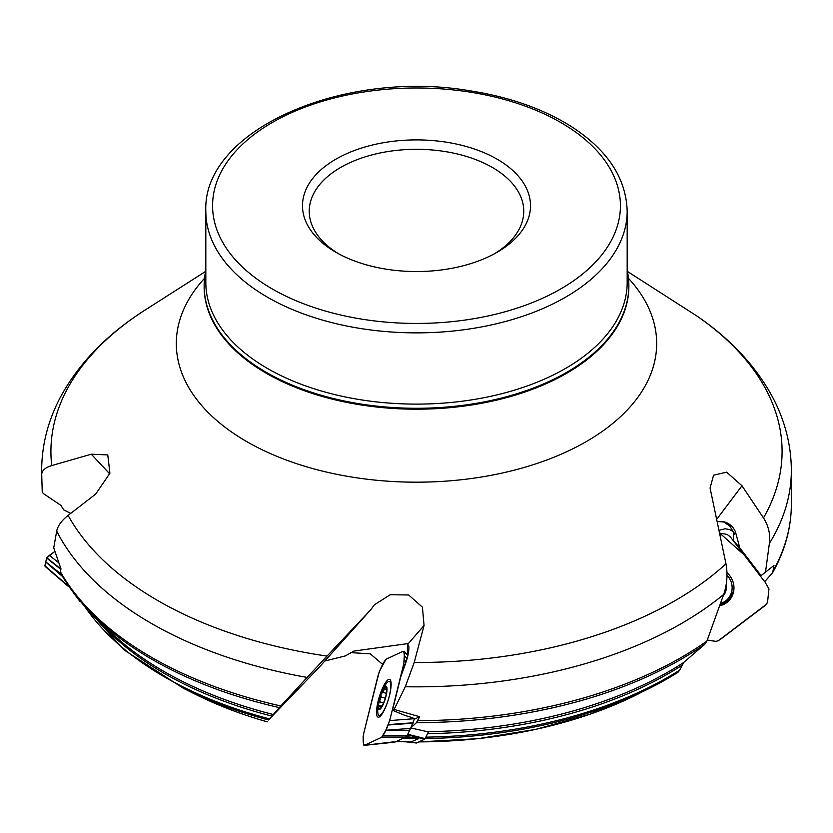 <?xml version="1.0" encoding="UTF-8"?>
<svg xmlns="http://www.w3.org/2000/svg" width="833" height="833" viewBox="0 0 833 833"><rect width="100%" height="100%" fill="white"/><g stroke="black" fill="none" stroke-linecap="round" stroke-linejoin="round"><path stroke-width="1.25" d="M764.694 581.726L744.171 554.924L719.754 533.141L727.167 534.442L730.406 536.962L764.694 581.726L772.691 572.594L773.961 565.461L760.425 576.155M733.352 531.61L729.489 529.528L725.137 528.778L719.15 530.288M401.402 739.079L403.005 738.319M407.618 734.591L410.825 727.948L416.448 722.659L419.645 716.724L414.99 718.91A13.505 2.77 13.9 0 0 405.765 715.734L392.468 710.216L394.113 709.445L419.645 716.724M67.629 584.651L67.369 584.1M60.382 571.802A374.85 216.413 0 0 0 280.825 705.988L307.127 677.427A374.85 216.413 180 0 1 56.696 531.121L53.718 547.885L60.986 568.918L60.382 571.802L60.955 573.489M425.871 737.143A356.253 205.678 0 0 0 679.686 670.159L683.622 662.537L704.864 644.169A373.83 215.83 180 0 1 416.448 722.659M410.825 727.948L428.381 731.905L425.163 738.611L424.778 739.121L407.493 734.841M679.686 670.159L677.843 672.418A355.191 205.064 180 0 1 649.698 688.225A355.191 205.064 180 0 1 425.184 738.548M418.884 741.891A337.729 194.984 0 0 0 638.234 693.983L677.843 672.418M56.696 531.121C57.727 525.873 61.538 520.635 68.108 515.408A365.583 211.061 0 0 0 327.036 656.092L370.664 609.839L318.779 667.712L268.497 719.962A355.191 205.064 180 0 1 183.302 688.225L194.766 693.983A337.729 194.984 0 0 0 267.258 721.826L267.247 721.847C241.049 714.37 216.882 705.093 194.766 693.983M84.268 605.778A356.253 205.678 0 0 0 269.465 718.879L279.367 707.613A373.83 215.83 180 0 1 95.035 616.993C80.791 603.134 69.295 588.473 60.549 573.021M269.465 718.879L268.497 719.962M70.743 513.367L63.683 509.89L60.944 505.392L43.378 493.573L42.244 492.095L41.712 474.331A374.85 216.413 180 0 1 41.65 470.426L41.65 478.652M773.388 570.438A374.85 216.413 0 0 0 791.35 504.246L791.35 470.426A374.85 216.413 180 0 1 769.38 543.418L765.454 572.469M769.38 543.418C770.504 534.349 768.536 525.852 763.476 517.928A365.583 211.061 0 0 0 697.231 316.248L698.023 316.779C730.926 339.51 755.677 366.104 772.253 396.55C784.853 420.103 791.215 444.728 791.35 470.426M734.05 534.38A20.263 6.227 149.5 0 0 735.435 531.808L739.766 547.854L733.561 540.877L733.581 532.308L729.77 525.967L723.752 522.01L717.223 521.479M735.435 531.808A16.212 15.275 -130 0 0 721.94 521.448M417.739 720.66A374.85 216.413 0 0 0 706.905 641.087L723.69 594.45A374.85 216.413 180 0 1 405.307 686.746L394.113 709.445M405.307 686.746L414.209 662.506A365.583 211.061 0 0 0 725.97 563.816C727.865 574.02 727.105 584.225 723.69 594.45M392.468 710.216L400.756 676.854L406.296 661.319A16.212 3.873 -73.1 0 0 408.836 646.346L407.431 643.649L353.983 651.062L345.393 655.894L324.755 661.038M327.036 656.092L307.127 677.427M205.574 271.443L145.379 309.866A365.583 211.061 0 0 0 51.74 465.564C45.253 467.605 41.91 470.53 41.712 474.331M706.905 641.087L704.864 644.169M382.732 664.463L370.269 653.822L350.87 652.624M396.144 741.547A337.729 194.984 0 0 0 411.023 741.87L418.853 738.611A355.191 205.064 180 0 1 402.808 738.465M405.567 737.111A356.253 205.678 0 0 0 410.586 737.184L406.296 736.601M411.023 741.87L408.597 741.849M280.825 705.988L279.367 707.613M410.586 737.184L418.853 738.611M335.876 252.264A114.017 65.828 0 0 0 497.124 252.264A114.017 65.828 0 0 0 497.124 159.176A114.017 65.828 0 0 0 335.876 159.176A114.017 65.828 0 0 0 335.876 252.264L335.876 252.264M725.97 563.816L710.07 487.992L713.579 475.206L726.636 472.155L741.984 485.774L763.476 517.928M697.231 316.248L627.426 271.443M51.74 465.564L91.307 454.204L107.769 454.912L109.914 473.217L95.691 494.084L68.108 515.408M370.664 609.839L374.423 604.779L390.198 594.741L408.649 594.981L422.414 607.184L424.059 625.479L414.209 662.506M205.824 270.256A212.363 122.607 0 0 0 204.137 285.688A212.363 122.607 0 0 0 266.331 372.382A212.363 122.607 0 0 0 497.77 398.955A212.363 122.607 0 0 0 628.863 285.688A212.363 122.607 0 0 0 627.176 270.256M338.333 253.648A107.259 61.923 180 0 1 309.241 211.238A107.259 61.923 180 0 1 416.5 149.305A107.259 61.923 180 0 1 523.759 211.238A107.259 61.923 180 0 1 494.667 253.648M407.431 643.649L407.337 654.676M408.108 643.878L424.059 625.479M739.766 547.854L761.123 575.749M91.307 454.204L109.727 473.873M76.521 596.615L79.833 600.655M79.749 600.989L80.791 601.801M406.431 741.859L416.542 742.994L424.778 739.121M381.285 692.712A47.283 47.283 0 0 1 385.877 684.205A17.732 4.238 106.9 0 1 389.417 681.446A17.732 4.238 106.9 0 1 388.313 699.637A17.732 4.238 106.9 0 1 379.109 715.37A17.732 4.238 106.9 0 1 377.703 711.111A47.283 47.283 0 0 1 378.619 701.49A12.162 2.905 106.9 0 1 379.067 699.512A12.162 2.905 106.9 0 1 381.285 692.712A12.162 2.905 106.9 0 1 387.033 689.151A12.162 2.905 106.9 0 1 381.41 707.634A12.162 2.905 106.9 0 1 378.619 701.49M386.929 690.432L385.2 687.131A11.318 2.707 106.9 0 1 386.616 688.422A11.318 2.707 106.9 0 1 386.658 691.192A11.318 2.707 106.9 0 1 383.992 701.948A11.318 2.707 106.9 0 1 380.66 708.019A11.318 2.707 106.9 0 1 379.858 708.644A11.318 2.707 106.9 0 1 378.401 704.572A11.318 2.707 106.9 0 1 381.066 693.816A11.318 2.707 106.9 0 1 385.2 687.131L382.92 692.317L381.066 693.816L380.973 696.888L385.262 698.189L381.014 696.898M379.858 708.644L380.129 707.706L380.764 707.904L379.858 708.644L380.91 706.061L378.796 706.04M379.452 705.822L378.401 704.572L381.098 696.971M386.377 693.42L382.92 692.317M384.742 689.151L386.637 689.734M379.775 701.875L383.555 703.021M733.967 588.088A17.732 16.712 50 0 1 728.334 598.677L726.386 600.312A17.732 16.712 50 0 1 720.607 603.384M726.98 575.072A17.732 16.712 50 0 1 726.386 600.312M726.032 585.401A12.162 11.454 50 0 1 723.336 595.48M725.46 588.213A11.318 10.673 50 0 1 724.231 592.784M765.204 582.392L768.942 588.962L767.537 602.332L765.1 605.549L719.941 639.734L716.265 641.41L707.3 640.056L715.891 641.41L718.358 640.702L766.37 604.289L767.537 602.332L768.942 588.858L765.204 582.392M719.795 605.716A19.753 18.607 -130 0 0 730.125 599.302A19.753 18.607 -130 0 0 726.949 572.615M405.046 665.13L403.766 663.849L389.688 720.587L414.49 718.681M389.688 720.587L385.814 730.229L410.596 728.406L414.47 718.764M388.48 679.52A19.753 4.727 -73.1 0 0 378.192 700.917A19.753 4.727 -73.1 0 0 378.161 717.192A19.753 4.727 -73.1 0 0 388.345 699.647A19.753 4.727 -73.1 0 0 389.646 679.405A19.753 4.727 -73.1 0 0 388.48 679.52M394.092 741.807L364.635 745.264L381.67 737.267L405.671 737.07L407.035 735.726L410.596 728.406M395.061 742.057L405.671 737.07M381.67 737.267L385.71 730.458L409.711 730.27M403.016 651.291L403.932 651.479L403.016 651.291L385.877 659.34L379.202 671.877L363.792 733.05L363.136 736.747L363.615 744.817L364.635 745.264L363.719 745.077M407.181 658.33L404.297 655.592L403.984 651.541L407.931 655.269L403.838 651.375M404.297 655.592L407.108 658.591M403.766 663.849L404.307 655.769M46.44 567.408L44.888 565.763L46.658 557.954L54.863 551.456L49.386 555.34L58.747 562.816M69.129 586.817L44.888 565.763L46.783 557.746L60.955 569.054M45.721 561.827L61.225 574.208M67.244 585.016L67.369 584.412M45.68 561.994L62.61 576.582M49.386 555.34L46.794 557.735M390.396 717.713C387.845 726.928 384.94 733.436 381.67 737.267L364.635 745.264C362.969 743.973 362.719 739.787 363.875 732.707L377.963 675.969C380.535 668.149 383.201 662.589 385.981 659.288L403.016 651.291C404.671 652.531 404.932 656.716 403.766 663.849L390.396 717.713M681.519 665.598A356.243 205.678 180 0 1 427.506 733.727M427.641 731.728A357.263 206.261 0 0 0 683.622 662.537M271.985 716.141A356.243 205.678 180 0 1 95.899 617.836M95.035 616.993L109.279 630.841A357.263 206.261 0 0 0 273.411 714.558M205.824 211.238L205.824 282.481A210.676 121.639 0 0 0 267.528 368.488A210.676 121.639 0 0 0 497.124 394.852A210.676 121.639 0 0 0 627.176 282.481L627.176 211.238C626.187 178.179 607.528 149.919 571.188 126.449C543.033 108.769 509.088 96.847 469.354 90.693C343.238 69.108 202.263 130.156 205.824 211.238A210.676 121.639 0 0 0 267.528 297.246A210.676 121.639 0 0 0 497.124 323.61A210.676 121.639 0 0 0 627.176 211.238M272.308 288.968A203.929 117.734 0 0 0 613.473 236.197A203.929 117.734 0 0 0 363.719 91.994A203.929 117.734 0 0 0 272.308 288.968M628.488 278.337A240.175 138.663 180 0 1 559.432 454.953A240.175 138.663 180 0 1 246.672 441.573A240.175 138.663 180 0 1 204.512 278.337M204.137 285.688L204.137 286.583A212.363 122.607 0 0 0 266.331 373.288A212.363 122.607 0 0 0 497.77 399.861A212.363 122.607 0 0 0 628.863 286.583L628.863 285.688M741.984 485.774L716.744 519.292M67.358 584.183L68.296 585.453M407.774 734.3L425.163 738.611M384.773 689.308L386.699 689.891M383.388 692.462L386.387 693.368M379.9 701.813L383.586 702.937M380.233 707.602L380.858 707.79M720.316 604.237A19.346 18.232 -130 0 0 730.697 598.531M724.169 601.863A18.347 17.295 -130 0 0 733.311 592.919M388.48 724.585L413.262 722.763M388.303 725.002L413.095 723.179M383.034 735.914L407.035 735.726M383.211 735.612L407.212 735.414M404.036 651.739L407.899 655.394M404.494 660.069L406.16 661.746M404.515 659.726L406.254 661.475M46.638 558.027L60.882 569.408M44.92 566.013L67.275 585.266M638.234 693.983L589.712 714.308L535.838 729.354L478.267 738.652L418.78 741.943M82.602 603.904L123.878 649.823L183.302 688.225M145.379 309.866C107.53 333.887 79.395 362.636 60.986 396.112C48.231 419.79 41.785 444.562 41.65 470.426M791.35 504.246C791.288 527.685 785.071 550.467 772.691 572.594M410.294 741.922L395.55 741.578M79.833 601.322L67.431 584.516M416.49 743.015L406.212 741.859M379.109 715.37L380.66 715.849M389.417 681.446L390.969 681.915M380.462 705.676L382.014 706.145M364.323 745.358L394.748 742.151M67.973 586.12L45.617 566.867"/></g></svg>

